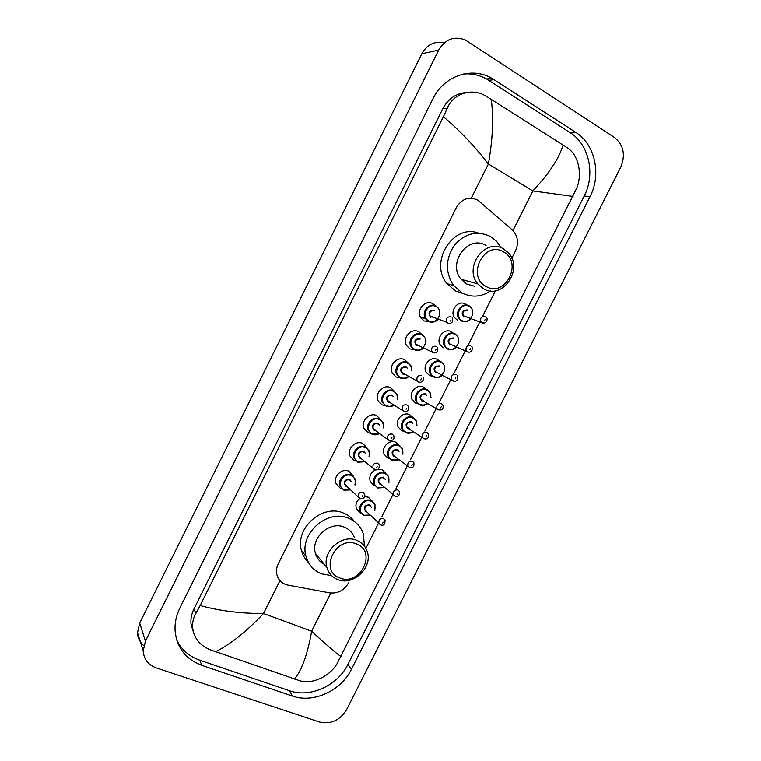 <?xml version="1.0" encoding="UTF-8"?>
<svg xmlns="http://www.w3.org/2000/svg" width="761" height="761" viewBox="0 0 761 761"><rect width="100%" height="100%" fill="white"/><g stroke="black" fill="none" stroke-linecap="round" stroke-linejoin="round"><path stroke-width="1.14" d="M364.766 496.572L368.343 497.19L372.167 501.08M378.131 469.137L382.108 469.765L385.694 473.228M389.309 458.636L387.929 458.17L384.2 454.355C380.833 447.63 389.375 438.831 395.91 442.284L399.211 445.318M403.587 431.249L401.741 430.659L398.184 427.121C394.464 420.348 403.083 411.121 409.732 414.745L412.652 417.247M417.808 403.768L415.582 403.092L412.224 399.848C408.115 393.037 416.809 383.344 423.592 387.149L426.103 389.156M432.143 376.229L429.451 375.468L426.312 372.529C421.784 365.718 430.555 355.492 437.47 359.487L439.601 361.114M443.349 347.796L440.457 345.171C435.492 338.379 444.31 327.572 451.387 331.777L453.185 333.09M457.275 320.048L454.659 317.775C449.218 311.021 458.084 299.577 465.332 304L466.835 305.075M341.718 488.743L340.329 488.277L335.896 483.454C333.052 476.281 342.06 467.815 348.861 471.24L353.152 475.815M356.186 461.137L354.217 460.538L349.936 455.972C346.759 448.714 355.863 439.868 362.769 443.463L366.907 447.763M370.721 433.447L368.143 432.733L364.024 428.462C360.486 421.137 369.675 411.853 376.705 415.62L380.643 419.587M385.294 405.67L382.089 404.881L378.169 400.914C374.231 393.532 383.515 383.763 390.678 387.73L394.293 391.173M399.906 377.798L396.072 376.961L392.372 373.328C387.996 365.908 397.366 355.606 404.681 359.772L407.944 362.721M414.555 349.822L410.084 348.976L406.64 345.713C401.779 338.274 411.225 327.373 418.712 331.758L421.584 334.212M429.223 321.76L424.124 320.942L420.966 318.05C415.592 310.64 425.104 299.063 432.771 303.677L435.225 305.665M511.792 258.283L515.52 250.854C518.916 242.959 517.927 236.053 512.562 230.155L477.784 200.114C469.033 196.176 461.889 198.65 456.353 207.534L278.288 563.758C276.585 567.268 276.091 570.798 276.804 574.355C278.317 580.205 282.074 583.801 288.067 585.152L329.694 592.876C337.827 593.751 344.096 590.441 348.5 582.955M365.889 548.377L378.598 523.111M381.708 516.938L392.952 494.574M396.062 488.391L407.325 465.979M410.445 459.777L421.737 437.328M424.866 431.116L436.186 408.609M439.316 402.379L451.225 378.712M453.261 374.659L465.808 349.699M467.853 345.637L480.438 320.628M482.484 316.547L495.449 290.769M374.155 485.613L370.265 481.561C368.885 476.405 370.664 472.476 375.611 469.784M360.4 513L356.376 508.719C355.263 504.752 356.395 501.328 359.782 498.445M143.772 645.604C139.843 642.198 137.76 637.87 137.513 632.629L139.672 623.078L421.86 53.755C427.159 44.48 434.655 40.818 444.348 42.778M156.11 667.844C148.119 664.838 143.81 659.197 143.201 650.912L145.446 641.028L438.669 50.112C445.309 39.068 454.231 35.719 465.437 40.057L614.527 137.494C623.63 145.018 625.704 154.902 620.767 167.125L346.674 709.537C340.005 720.325 330.987 724.491 319.61 722.027L156.11 667.844M575.887 132.443L491.853 78.307C471.687 66.34 443.796 75.843 432.79 99.063L179.919 607.944C176.2 615.535 174.602 623.288 175.116 631.183C177.037 647.982 185.96 659.387 201.884 665.38L292.433 696.03C313.361 703.564 341.099 690.76 351.411 669.347L590.07 196.519C601.58 174.726 595.178 144.362 575.887 132.443L570.056 132.595L486.66 79.02C479.392 75.006 471.658 73.341 463.478 74.017M192.771 628.919L191.506 627.197M176.752 640.02C181.527 649.732 189.185 656.458 199.724 660.187L289.465 690.712C310.222 698.217 337.722 685.575 347.929 664.372L584.201 196.043C595.597 174.459 589.204 144.39 570.056 132.595M466.426 92.547C456.096 93.289 448.229 98.664 442.845 108.671L193.941 608.99C191.525 613.918 190.545 618.94 191.001 624.058L193.751 633.209M573.014 196.424L532.871 190.925C549.071 173.603 559.145 158.298 563.092 145.028L567.754 148.138C578.807 155.425 582.536 174.621 576.61 188.414L336.942 663.896C329.751 676.168 312.362 684.672 299.872 680.753L209.589 649.542C199.658 645.214 194.007 638.003 192.657 627.901C192.219 622.774 193.304 617.932 195.91 613.376L200.133 605.556C219.748 610.912 240.876 613.566 263.515 613.509C246.497 631.592 230.478 644.329 215.458 651.749M563.092 145.028L491.197 99.32C493.765 117.242 492.833 138.787 488.4 163.976C474.407 145.912 459.416 130.169 443.397 116.737L200.133 605.556M443.397 116.737L447.268 108.281C453.118 93.546 471.83 87.582 485.432 95.838L491.197 99.32M294.602 679.107C302.069 669.613 307.748 653.651 311.649 631.221C326.146 644.691 335.953 653.138 341.071 656.562M486.136 286.507C465.922 276.519 484.329 239.81 503.535 251.891C523.349 262.193 505.275 298.074 486.136 286.507M483.577 288.819L477.813 283.91C463.23 267.225 485.442 237.185 503.592 248.971L508.082 252.557C524.234 268.509 502.621 300.519 483.577 288.819M486.06 245.546C468.376 234.141 446.907 263.144 461.128 279.297L466.74 284.053L474.293 286.193M490.626 290.968C481.266 297.047 471.81 297.732 462.241 293.023L453.604 285.575C445.185 272.552 445.423 259.14 454.317 245.346C465.038 233.18 477.118 230.25 490.569 236.547L496.543 241.227L501.318 247.867M463.677 293.746L455.535 290.978L446.983 283.634C428.776 262.317 453.118 223.344 478.526 233.123M339.71 577.922C318.44 570.579 336.429 534.688 356.719 544.067C377.58 551.735 359.905 586.836 339.71 577.922M337.542 579.473C332.119 577.209 328.571 573.223 326.907 567.525C321.751 551.506 342.146 533.366 357.118 540.5C362.046 542.641 365.385 546.236 367.154 551.297C373.309 567.192 353.142 586.465 337.542 579.473M354.369 537.589C352.609 532.795 349.385 529.371 344.685 527.325C330.141 520.353 310.402 537.837 315.435 553.38C316.871 558.336 319.839 561.999 324.338 564.358M331.653 575.677L321.38 573.784C313.484 570.493 308.367 564.672 306.017 556.329C298.959 533.509 327.981 508.262 349.109 518.517C355.958 521.542 360.666 526.555 363.225 533.556L364.538 546.246M308.538 562.636C305.104 559.325 302.773 555.311 301.527 550.583C294.536 528.039 323.159 503.173 344.039 513.333C348.338 515.178 351.848 517.956 354.569 521.656M512.962 230.554L532.871 190.925L488.4 163.976L471.297 198.164M330.835 593.038L311.649 631.221L263.515 613.509L279.962 580.643M145.446 641.028L139.672 623.078M438.669 50.112L421.86 53.755M199.724 660.187L201.884 665.38M488.876 80.352L494.089 79.648M584.201 196.043L590.07 196.519M347.929 664.372L351.411 669.347M289.465 690.712L292.433 696.03M193.941 608.99L195.91 613.376M442.845 108.671L447.268 108.281M437.737 319.468C434.902 322.245 431.782 322.892 428.395 321.389L425.608 318.84C420.814 312.257 429.271 301.946 436.082 306.046L438.688 308.376M428.862 320.961C437.033 325.651 444.519 310.707 436.034 306.635C427.853 301.86 420.3 316.947 428.862 320.961M430.65 317.385C427.672 312.8 428.871 310.412 434.246 310.222M434.198 310.811C430.46 310.393 429.071 312.105 430.022 315.958L431.126 316.947L433.247 317.175L431.068 316.947L430.022 315.958L446.707 322.274C445.737 318.288 447.183 316.509 451.035 316.928M449.903 323.558L447.839 323.301L446.707 322.274L448.134 323.33C452.005 323.672 453.337 321.874 452.129 317.917M450.312 321.075L450.845 320.01L450.312 321.075M423.154 348.119C420.367 350.545 417.389 351.059 414.231 349.67L411.178 346.778C406.85 340.186 415.249 330.474 421.898 334.364L424.781 337.028M414.688 349.251C422.897 353.836 430.374 338.921 421.851 334.964C413.623 330.293 406.089 345.342 414.688 349.251M416.476 345.684C413.47 341.156 414.659 338.778 420.053 338.54M420.005 339.14C416.362 338.712 414.945 340.376 415.734 344.134L416.933 345.266L418.636 345.561M434.997 352.952L433.095 352.676L431.868 351.506C431.059 347.615 432.533 345.884 436.291 346.322M435.539 350.526L436.072 349.461L435.539 350.526M396.823 374.678L400.153 377.894C403.71 379.054 406.536 378.655 408.628 376.695C405.87 378.759 403.035 379.168 400.086 377.884L396.823 374.678C392.914 368.096 401.237 358.916 407.744 362.617L410.864 365.603L411.853 370.55M411.549 370.388C411.653 367.116 410.36 364.728 407.687 363.225C399.42 358.659 391.905 373.689 400.543 377.485C403.197 378.655 405.784 378.331 408.286 376.505M404.148 374.26L402.331 373.927C399.297 369.456 400.486 367.078 405.898 366.792L407.373 368.21M405.841 367.411C402.293 366.973 400.838 368.59 401.485 372.262L402.778 373.518L404.348 373.813M420.11 382.269L418.398 381.984L417.066 380.681C416.4 376.876 417.903 375.202 421.575 375.639M420.795 379.91L421.318 378.854L420.795 379.91M394.046 405.118C391.411 406.916 388.728 407.221 385.989 406.041L382.517 402.54C379.007 395.986 387.254 387.292 393.618 390.802L396.947 394.103L397.689 399.268M397.394 399.087C397.718 395.587 396.433 393.028 393.561 391.43C385.247 386.978 377.751 401.96 386.426 405.661C388.9 406.726 391.344 406.488 393.76 404.938M389.794 402.436L388.215 402.103C385.152 397.699 386.341 395.32 391.772 394.988L393.389 396.643M392.2 395.91L391.715 395.615C388.243 395.178 386.759 396.747 387.282 400.334L389.927 402.008M406.897 404.9L408.286 406.279C409.513 408.971 407.468 412.7 404.12 411.292L402.312 409.799C401.779 406.089 403.311 404.452 406.897 404.9M406.079 409.228L406.612 408.172L406.079 409.228M403.72 411.225L388.586 401.703M371.91 434.141L368.267 430.355C365.109 423.858 373.28 415.592 379.53 418.94L383.04 422.507L383.506 427.92M368.267 430.355L371.986 434.16C374.479 435.216 377.009 434.997 379.568 433.494C377.018 434.988 374.488 435.216 371.939 434.16M383.23 427.72C383.801 424.001 382.545 421.28 379.463 419.568C371.111 415.221 363.625 430.184 372.348 433.77L379.263 433.266M375.515 430.545L374.127 430.222C371.045 425.875 372.234 423.506 377.684 423.126L379.425 425.047M378.445 424.343L377.608 423.763C374.212 423.325 372.719 424.857 373.118 428.357L375.525 430.108M392.248 434.084L393.713 435.587C394.35 437.518 394.008 439.002 392.686 440.067L389.508 440.486L387.596 438.869C387.187 435.244 388.738 433.646 392.248 434.084M391.401 438.488L391.925 437.432L391.401 438.488M389.08 440.4L374.488 429.832M357.86 462.184L354.074 458.141C351.24 451.701 359.325 443.815 365.461 447.002L369.142 450.845L369.313 456.495L369.142 450.845M365.061 461.708L357.908 462.203M369.047 456.296C369.913 452.357 368.695 449.475 365.394 447.658C356.995 443.416 349.527 458.341 358.288 461.822L364.814 461.499M361.285 458.579L360.067 458.284C356.966 453.994 358.146 451.634 363.615 451.197L365.48 453.413M364.662 452.747L363.539 451.844C360.21 451.416 358.697 452.909 358.992 456.334L361.171 458.132M377.637 463.211L379.168 464.819C379.996 468.766 377.38 470.583 374.926 469.623L372.928 467.872C372.633 464.334 374.203 462.783 377.637 463.211M376.752 467.673L377.275 466.626L376.752 467.673M374.479 469.518L360.419 457.903M343.848 490.16L339.92 485.889C337.389 479.516 345.389 471.982 351.43 475.016L355.254 479.088L355.102 485.004M350.64 489.856L343.905 490.179L350.669 489.884M354.864 484.786C356.043 480.648 354.873 477.613 351.354 475.673C342.916 471.544 335.458 486.431 344.267 489.818L350.402 489.637M347.121 486.555L346.036 486.279C342.916 482.046 344.096 479.687 349.584 479.211L351.534 481.742M350.859 481.114L349.499 479.877C346.236 479.449 344.704 480.914 344.904 484.253L346.845 486.07M363.054 492.272L364.643 493.984C365.385 497.313 363.967 498.883 360.381 498.683L358.298 496.819C358.098 493.366 359.687 491.853 363.054 492.272M362.141 496.8L362.664 495.753L362.141 496.8M359.905 498.56L346.379 485.918M470.821 318.935C468.015 321.827 464.914 322.521 461.518 321.009L459.064 318.859C453.917 312.486 462.298 301.651 469.137 305.836L471.42 307.786M469.109 306.417C461.137 301.679 453.651 316.605 461.994 320.581C469.956 325.223 477.385 310.44 469.109 306.417M464.248 316.614L466.312 316.842L464.2 316.605L463.287 315.777L464.248 316.614M483.996 323.149L481.019 322.017C479.915 318.031 481.304 316.215 485.176 316.586M485.08 319.63L484.548 320.676L485.08 319.63M467.302 310.536C463.544 310.174 462.203 311.924 463.287 315.777L482.303 322.911C485.975 324.49 488.667 318.478 486.136 317.413M463.772 317.042C460.881 312.505 462.07 310.146 467.33 309.955M456.4 347.263C453.632 349.813 450.655 350.383 447.468 348.976L444.747 346.512C440.048 340.091 448.391 329.865 455.068 333.841L457.627 336.105M455.04 334.431C447.021 329.808 439.554 344.695 447.934 348.567C455.944 353.104 463.354 338.35 455.04 334.431M453.233 338.559C449.561 338.188 448.191 339.882 449.114 343.658L452.015 344.885M469.233 352.2L467.397 351.924L466.303 350.926C465.361 347.026 466.778 345.256 470.564 345.637M470.422 348.747L469.898 349.803L470.422 348.747M449.713 345.037C446.802 340.557 447.982 338.198 453.261 337.97M441.998 375.496C439.278 377.732 436.434 378.198 433.447 376.895L430.488 374.117C426.217 367.687 434.502 358.012 441.038 361.789L443.844 364.357M441 362.388C432.942 357.87 425.485 372.728 433.913 376.495C441.951 380.928 449.351 366.212 441 362.388M439.183 366.526C435.606 366.136 434.198 367.791 434.978 371.492L437.632 372.861M454.488 381.185L451.625 379.787C450.835 375.963 452.281 374.241 455.972 374.631M455.81 377.808L455.278 378.854L455.81 377.808M435.682 372.976C432.743 368.552 433.932 366.203 439.221 365.917M416.296 401.684L419.53 404.766C422.25 405.946 424.961 405.584 427.653 403.663C424.971 405.584 422.25 405.955 419.463 404.747L416.296 401.684C412.414 395.263 420.633 386.074 427.035 389.67L430.06 392.543L431.002 397.708M430.726 397.546C430.935 394.217 429.689 391.801 426.988 390.288C418.883 385.875 411.444 400.705 419.91 404.367C422.431 405.461 424.904 405.166 427.34 403.482M423.363 401.171L421.68 400.847C418.721 396.491 419.901 394.141 425.218 393.808L426.712 395.292M425.447 394.588L425.171 394.426C421.67 394.036 420.243 395.653 420.89 399.259L423.458 400.752M438.279 409.818L436.995 408.581C436.338 404.842 437.813 403.168 441.428 403.558L442.683 404.766C443.482 406.621 443.292 408.124 442.103 409.285C442.084 409.837 440.942 410.036 438.669 409.894L422.298 400.552M441.218 406.802L440.695 407.848L441.218 406.802M405.499 432.543L402.15 429.214C398.631 422.812 406.774 414.079 413.052 417.504L416.277 420.643L416.971 426.008M416.705 425.837C417.133 422.298 415.896 419.73 413.004 418.131C404.862 413.822 397.442 428.614 405.946 432.172C408.305 433.18 410.645 432.961 412.995 431.506M409.19 428.985L407.715 428.662C404.728 424.362 405.908 422.022 411.235 421.642L412.862 423.354M411.796 422.669L411.187 422.269C407.753 421.879 406.307 423.449 406.831 426.988L409.209 428.557M423.763 438.669L422.403 437.318C421.87 433.665 423.363 432.039 426.902 432.429L428.243 433.751C429.233 437.632 427.406 439.649 424.191 438.755L408.086 428.281M426.664 435.73L426.141 436.776L426.664 435.73M413.252 431.687C410.712 433.361 408.134 433.646 405.527 432.562M391.573 460.281L388.053 456.695C384.866 450.341 392.942 442.008 399.106 445.271L402.512 448.667L402.93 454.25L402.512 448.667M402.674 454.06C403.349 450.322 402.141 447.611 399.049 445.908C390.869 441.713 383.458 456.476 392.01 459.929L398.678 459.444M395.083 456.724L393.77 456.429C390.764 452.177 391.934 449.837 397.29 449.418L399.03 451.387M398.136 450.721L397.232 450.055C393.875 449.665 392.4 451.197 392.819 454.659L394.988 456.296M409.285 467.463L407.848 465.998C407.43 462.431 408.952 460.843 412.414 461.233L413.832 462.659C414.355 466.626 412.995 468.262 409.741 467.568L394.131 456.048M412.148 464.6L411.625 465.637L412.148 464.6M398.935 459.634C396.491 461.071 394.046 461.299 391.611 460.3C394.036 461.299 396.471 461.09 398.964 459.663M377.665 487.963L374.003 484.139C371.13 477.832 379.13 469.87 385.19 472.981L388.747 476.614L388.881 482.417M388.643 482.227C389.584 478.289 388.414 475.425 385.133 473.627C376.904 469.537 369.513 484.262 378.103 487.62L384.41 487.297M381.023 484.405L379.863 484.12C376.828 479.934 377.998 477.604 383.373 477.128L385.218 479.373M384.457 478.745L383.306 477.784C380.015 477.404 378.521 478.897 378.845 482.274L380.814 483.948M394.835 496.182L393.332 494.631C393.018 491.14 394.559 489.589 397.955 489.97L399.439 491.492C399.782 495.316 398.412 496.923 395.32 496.315L380.205 483.758M397.651 493.394L397.128 494.441L397.651 493.394M384.647 487.497L377.722 487.982L384.676 487.525M363.796 515.577L360.01 511.544C357.404 505.304 365.328 497.665 371.301 500.633L374.992 504.486L374.831 510.517M374.612 510.308C375.839 506.198 374.716 503.192 371.235 501.29C362.968 497.304 355.596 512.001 364.224 515.254L370.188 515.054M367.021 512.02L365.974 511.763C362.93 507.625 364.091 505.304 369.485 504.781L371.406 507.311M370.769 506.721L369.408 505.447C366.174 505.076 364.671 506.541 364.9 509.841L366.669 511.535M380.414 524.843L378.864 523.207C378.636 519.792 380.196 518.27 383.534 518.641L385.066 520.258C385.104 524.262 383.725 525.841 380.928 524.995L366.317 511.411M383.202 522.141L382.678 523.168L383.202 522.141M370.398 515.264L363.863 515.606M143.201 650.912L137.513 632.629M486.66 79.02L491.853 78.307M191.001 624.058L192.657 627.901M437.775 319.477C435.91 322.017 432.8 322.654 428.453 321.399L425.608 318.84L420.272 316.766M423.192 348.138C421.194 350.383 418.227 350.897 414.288 349.68L411.178 346.778M416.876 345.256L415.734 344.134L433.428 352.714C437.08 353.133 438.431 351.373 437.499 347.444M410.864 365.603L411.891 370.569M402.997 373.641L401.485 372.262L418.759 382.041C420.348 383.592 425.428 379.72 422.878 376.904M396.947 394.103L397.718 399.287M394.084 405.137C391.202 406.935 388.529 407.24 386.055 406.06L382.517 402.54M383.04 422.507L383.544 427.939M365.099 461.737L357.946 462.203L354.074 458.141M355.254 479.088L355.14 485.033M339.92 485.889L343.934 490.179M459.064 318.859L461.566 321.009C464.885 322.512 467.986 321.827 470.869 318.945M444.747 346.512L447.525 348.985C450.636 350.383 453.613 349.813 456.448 347.282M450.122 344.619L449.114 343.658L467.73 351.963C472.21 353.57 473.409 347.064 471.639 346.597M430.488 374.117L433.513 376.904C436.605 378.255 439.573 377.675 442.398 375.183M436.082 372.567L434.978 371.492L453.185 380.957C457.171 382.336 458.569 378.16 457.152 375.725M431.049 397.727L430.06 392.543M402.15 429.214L405.575 432.562C408.124 433.656 410.693 433.37 413.29 431.706M417.009 426.036L416.277 420.643M388.053 456.695L391.649 460.3M374.003 484.139L377.76 487.982M388.919 482.455L388.747 476.614M360.01 511.544L363.891 515.606L370.436 515.292M374.869 510.545L374.992 504.486M477.813 283.91L461.128 279.297M453.604 285.575L446.983 283.634M326.907 567.525L315.435 553.38M306.017 556.329L301.527 550.583"/></g></svg>
